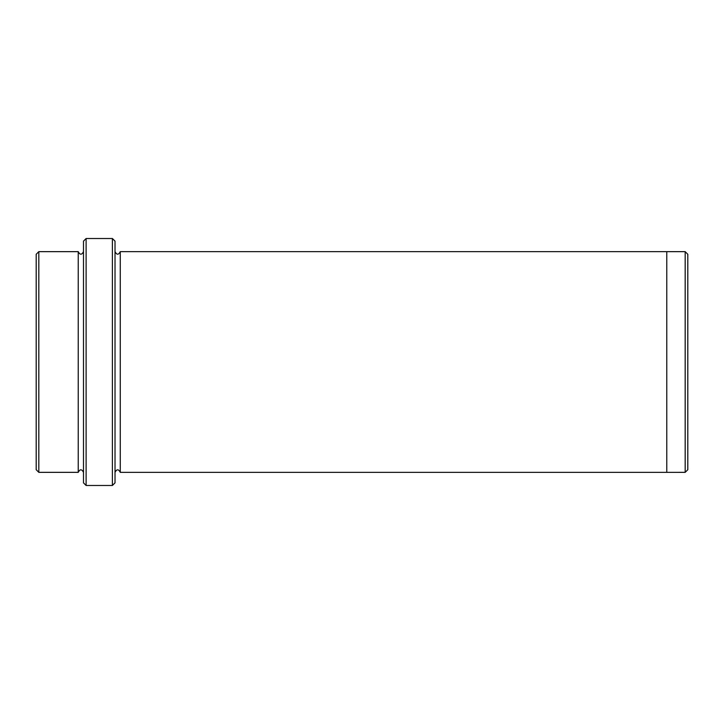 <?xml version="1.0" encoding="UTF-8"?>
<svg xmlns="http://www.w3.org/2000/svg" width="724" height="724" viewBox="0 0 724 724"><rect width="100%" height="100%" fill="white"/><g stroke="black" fill="none" stroke-linecap="round" stroke-linejoin="round"><path stroke-width="1.09" d="M38.825 251.653L38.825 472.347L36.2 469.722L36.2 254.278L38.825 251.653L78.237 251.653L78.237 472.347C79.993 468.962 81.74 468.962 83.495 472.347M112.392 238.513L115.025 241.137L115.025 482.863L112.392 485.487L112.392 238.513L86.12 238.513L86.12 485.487L112.392 485.487M86.12 485.487L83.495 482.863L83.495 241.137L86.12 238.513M685.176 251.653L687.8 254.278L687.8 469.722L685.176 472.347L685.176 251.653L666.777 251.653L666.777 472.356L685.176 472.347M115.025 472.356C116.772 468.962 118.528 468.962 120.275 472.356L120.275 251.644L666.777 251.644M83.495 251.653C81.74 255.038 79.993 255.038 78.237 251.653M38.825 472.347L78.237 472.347M120.275 472.356L666.777 472.356M120.275 251.644C118.528 255.038 116.772 255.038 115.025 251.644"/></g></svg>
